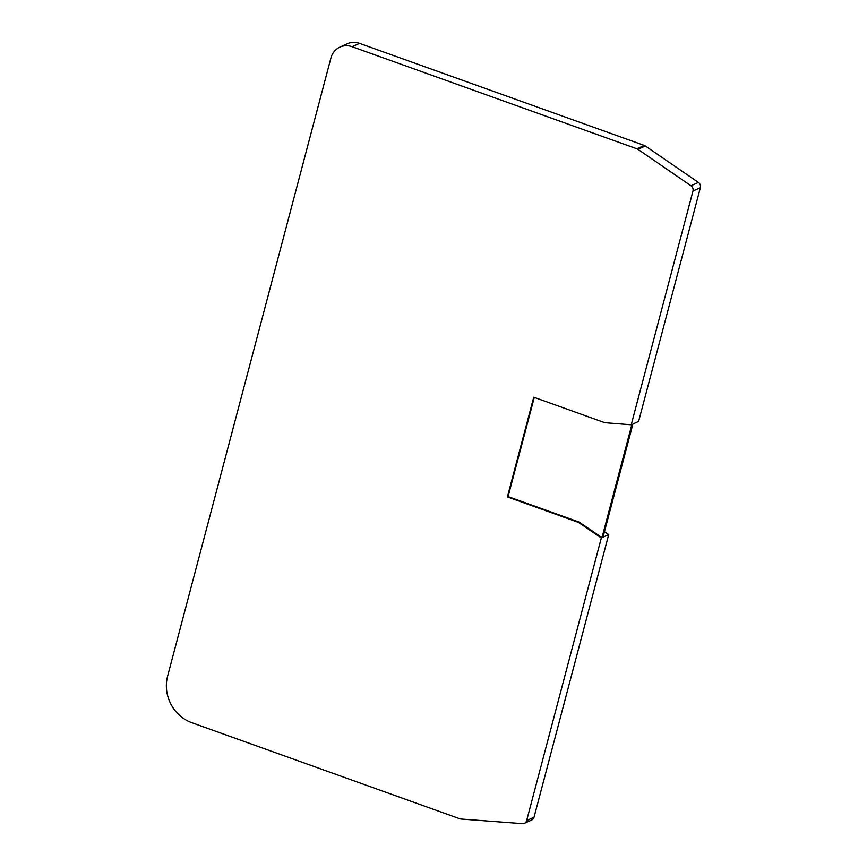 <?xml version="1.0" encoding="UTF-8"?>
<svg xmlns="http://www.w3.org/2000/svg" width="867" height="867" viewBox="0 0 867 867"><rect width="100%" height="100%" fill="white"/><g stroke="black" fill="none" stroke-linecap="round" stroke-linejoin="round"><path stroke-width="1.3" d="M534.278 397.4L508.073 496.607L507.401 496.91L578.462 522.389L601.319 537.941L601.991 537.638L579.134 522.086L578.462 522.389M508.073 496.607L579.134 522.086M604.451 531.677L608.721 534.581L534.039 817.223A4.628 4.248 65.5 0 1 531.796 819.944L524.405 823.314A4.628 4.248 -114.5 0 1 522.454 823.65L460.984 819.033A4.628 4.248 -114.5 0 1 459.868 818.795L191.748 722.677A37.043 33.965 -114.5 0 1 167.591 676.217L330.923 58.013A18.521 16.982 65.5 0 1 339.907 47.121A18.521 16.982 65.5 0 1 352.132 46.71L636.898 148.799A4.628 4.248 65.5 0 1 637.928 149.33L690.988 185.776A4.628 4.248 65.5 0 1 692.971 191.054L631.219 424.787L604.798 422.684L533.736 397.205L507.401 496.91M601.991 537.638L631.891 424.483L631.219 424.787M608.721 534.581L602.998 537.182L632.899 424.028L638.611 421.427L700.373 187.684A4.628 4.248 -114.5 0 0 698.39 182.417L645.33 145.97A4.628 4.248 -114.5 0 0 644.289 145.428L359.523 43.35A18.521 16.982 -114.5 0 0 347.299 43.751L339.907 47.121M524.405 823.314A4.628 4.248 -114.5 0 0 526.648 820.583L601.319 537.941M359.523 43.35L352.132 46.71M700.373 187.684L692.971 191.054M534.039 817.223L526.648 820.583M690.988 185.776L698.39 182.417M645.33 145.97L637.928 149.33M636.898 148.799L644.289 145.428"/></g></svg>
